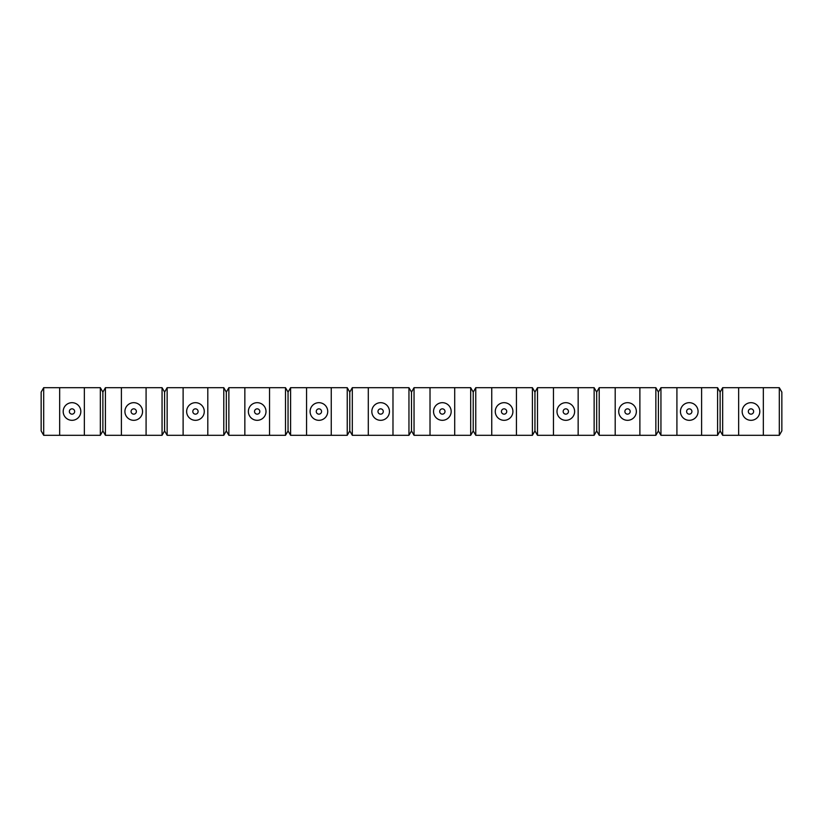 <?xml version="1.0" encoding="UTF-8"?>
<svg xmlns="http://www.w3.org/2000/svg" width="823" height="823" viewBox="0 0 823 823"><rect width="100%" height="100%" fill="white"/><g stroke="black" fill="none" stroke-linecap="round" stroke-linejoin="round"><path stroke-width="1.23" d="M759.804 411.5A8.816 8.816 0 0 1 746.574 419.133A8.816 8.816 0 0 1 746.574 403.867A8.816 8.816 0 0 1 759.804 411.5M753.631 411.5A2.644 2.644 0 0 0 749.66 409.206A2.644 2.644 0 0 0 749.66 413.794A2.644 2.644 0 0 0 753.631 411.5M698.079 411.5A8.816 8.816 0 0 1 684.849 419.133A8.816 8.816 0 0 1 684.849 403.867A8.816 8.816 0 0 1 698.079 411.5M691.906 411.5A2.644 2.644 0 0 0 687.935 409.206A2.644 2.644 0 0 0 687.935 413.794A2.644 2.644 0 0 0 691.906 411.5M636.354 411.5A8.816 8.816 0 0 1 623.124 419.133A8.816 8.816 0 0 1 623.124 403.867A8.816 8.816 0 0 1 636.354 411.5M630.181 411.5A2.644 2.644 0 0 0 626.21 409.206A2.644 2.644 0 0 0 626.21 413.794A2.644 2.644 0 0 0 630.181 411.5M574.629 411.5A8.816 8.816 0 0 1 561.399 419.133A8.816 8.816 0 0 1 561.399 403.867A8.816 8.816 0 0 1 574.629 411.5M568.456 411.5A2.644 2.644 0 0 0 564.485 409.206A2.644 2.644 0 0 0 564.485 413.794A2.644 2.644 0 0 0 568.456 411.5M512.904 411.5A8.816 8.816 0 0 1 499.674 419.133A8.816 8.816 0 0 1 499.674 403.867A8.816 8.816 0 0 1 512.904 411.5M506.731 411.5A2.644 2.644 0 0 0 502.76 409.206A2.644 2.644 0 0 0 502.76 413.794A2.644 2.644 0 0 0 506.731 411.5M451.179 411.5A8.816 8.816 0 0 1 437.949 419.133A8.816 8.816 0 0 1 437.949 403.867A8.816 8.816 0 0 1 451.179 411.5M445.006 411.5A2.644 2.644 0 0 0 441.035 409.206A2.644 2.644 0 0 0 441.035 413.794A2.644 2.644 0 0 0 445.006 411.5M389.454 411.5A8.816 8.816 0 0 1 376.224 419.133A8.816 8.816 0 0 1 376.224 403.867A8.816 8.816 0 0 1 389.454 411.5M383.281 411.5A2.644 2.644 0 0 0 379.31 409.206A2.644 2.644 0 0 0 379.31 413.794A2.644 2.644 0 0 0 383.281 411.5M327.729 411.5A8.816 8.816 0 0 1 314.499 419.133A8.816 8.816 0 0 1 314.499 403.867A8.816 8.816 0 0 1 327.729 411.5M321.556 411.5A2.644 2.644 0 0 0 317.585 409.206A2.644 2.644 0 0 0 317.585 413.794A2.644 2.644 0 0 0 321.556 411.5M266.004 411.5A8.816 8.816 0 0 1 252.774 419.133A8.816 8.816 0 0 1 252.774 403.867A8.816 8.816 0 0 1 266.004 411.5M259.831 411.5A2.644 2.644 0 0 0 255.86 409.206A2.644 2.644 0 0 0 255.86 413.794A2.644 2.644 0 0 0 259.831 411.5M204.279 411.5A8.816 8.816 0 0 1 191.049 419.133A8.816 8.816 0 0 1 191.049 403.867A8.816 8.816 0 0 1 204.279 411.5M198.106 411.5A2.644 2.644 0 0 0 194.135 409.206A2.644 2.644 0 0 0 194.135 413.794A2.644 2.644 0 0 0 198.106 411.5M142.554 411.5A8.816 8.816 0 0 1 129.324 419.133A8.816 8.816 0 0 1 129.324 403.867A8.816 8.816 0 0 1 142.554 411.5M136.381 411.5A2.644 2.644 0 0 0 132.41 409.206A2.644 2.644 0 0 0 132.41 413.794A2.644 2.644 0 0 0 136.381 411.5M779.309 435.305L779.309 387.695L781.85 392.098L781.85 430.902L779.309 435.305L722.666 435.305L720.125 430.902L717.584 435.305L660.941 435.305L658.4 430.902L655.859 435.305L599.216 435.305L596.675 430.902L594.134 435.305L537.491 435.305L534.95 430.902L532.409 435.305L475.766 435.305L473.225 430.902L470.684 435.305L414.041 435.305L411.5 430.902L408.959 435.305L352.316 435.305L349.775 430.902L347.234 435.305L290.591 435.305L288.05 430.902L285.509 435.305L228.866 435.305L226.325 430.902L223.784 435.305L167.141 435.305L164.6 430.902L162.059 435.305L105.416 435.305L102.875 430.902L100.334 435.305L43.691 435.305L41.15 430.902L41.15 392.098L43.691 387.695L43.691 435.305M779.309 387.695L722.666 387.695L722.666 435.305M717.584 435.305L717.584 387.695L720.125 392.098L722.666 387.695M720.125 392.098L720.125 430.902M738.643 387.695L738.643 435.305M763.333 387.695L763.333 435.305M717.584 387.695L660.941 387.695L660.941 435.305M655.859 435.305L655.859 387.695L658.4 392.098L660.941 387.695M658.4 392.098L658.4 430.902M676.918 387.695L676.918 435.305M701.608 387.695L701.608 435.305M655.859 387.695L599.216 387.695L599.216 435.305M594.134 435.305L594.134 387.695L596.675 392.098L599.216 387.695M596.675 392.098L596.675 430.902M615.192 387.695L615.192 435.305M639.883 387.695L639.883 435.305M594.134 387.695L537.491 387.695L537.491 435.305M532.409 435.305L532.409 387.695L534.95 392.098L537.491 387.695M534.95 392.098L534.95 430.902M553.467 387.695L553.467 435.305M578.158 387.695L578.158 435.305M532.409 387.695L475.766 387.695L475.766 435.305M470.684 435.305L470.684 387.695L473.225 392.098L475.766 387.695M473.225 392.098L473.225 430.902M491.743 387.695L491.743 435.305M516.433 387.695L516.433 435.305M470.684 387.695L414.041 387.695L414.041 435.305M408.959 435.305L408.959 387.695L411.5 392.098L414.041 387.695M411.5 392.098L411.5 430.902M430.018 387.695L430.018 435.305M454.708 387.695L454.708 435.305M408.959 387.695L352.316 387.695L352.316 435.305M347.234 435.305L347.234 387.695L349.775 392.098L352.316 387.695M349.775 392.098L349.775 430.902M368.293 387.695L368.293 435.305M392.983 387.695L392.983 435.305M347.234 387.695L290.591 387.695L290.591 435.305M285.509 435.305L285.509 387.695L288.05 392.098L290.591 387.695M288.05 392.098L288.05 430.902M306.567 387.695L306.567 435.305M331.257 387.695L331.257 435.305M285.509 387.695L228.866 387.695L228.866 435.305M223.784 435.305L223.784 387.695L226.325 392.098L228.866 387.695M226.325 392.098L226.325 430.902M244.843 387.695L244.843 435.305M269.533 387.695L269.533 435.305M223.784 387.695L167.141 387.695L167.141 435.305M162.059 435.305L162.059 387.695L164.6 392.098L167.141 387.695M164.6 392.098L164.6 430.902M183.118 387.695L183.118 435.305M207.808 387.695L207.808 435.305M162.059 387.695L105.416 387.695L105.416 435.305M100.334 435.305L100.334 387.695L102.875 392.098L105.416 387.695M102.875 392.098L102.875 430.902M121.393 387.695L121.393 435.305M146.083 387.695L146.083 435.305M80.829 411.5A8.816 8.816 0 0 1 67.599 419.133A8.816 8.816 0 0 1 67.599 403.867A8.816 8.816 0 0 1 80.829 411.5M74.656 411.5A2.644 2.644 0 0 0 70.685 409.206A2.644 2.644 0 0 0 70.685 413.794A2.644 2.644 0 0 0 74.656 411.5M100.334 387.695L43.691 387.695M59.668 387.695L59.668 435.305M84.358 387.695L84.358 435.305"/></g></svg>
